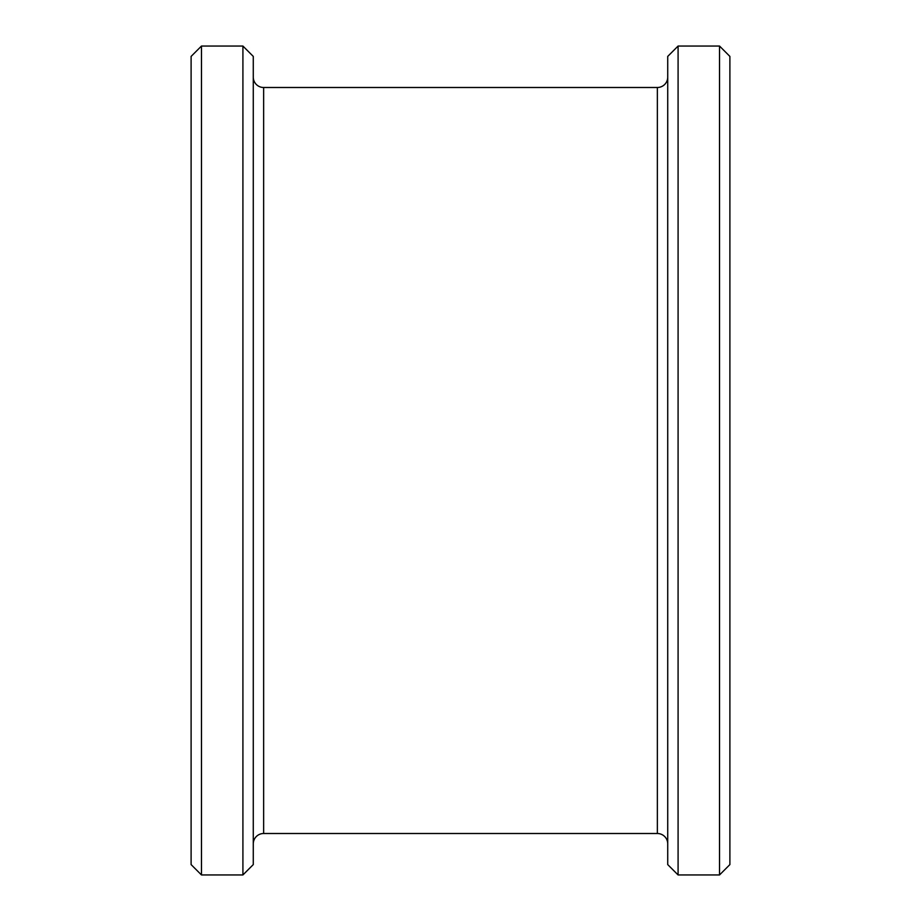 <?xml version="1.0" encoding="UTF-8"?>
<svg xmlns="http://www.w3.org/2000/svg" width="921" height="921" viewBox="0 0 921 921"><rect width="100%" height="100%" fill="white"/><g stroke="black" fill="none" stroke-linecap="round" stroke-linejoin="round"><path stroke-width="1.38" d="M263.636 87.495L263.636 833.505L657.364 833.505L657.364 87.495L263.636 87.495A10.361 10.361 0 0 1 253.275 77.134M263.636 833.505A10.361 10.361 0 0 0 253.275 843.866M657.364 833.505A10.361 10.361 0 0 1 667.725 843.866M657.364 87.495A10.361 10.361 0 0 0 667.725 77.134M201.469 874.95L191.108 864.589L191.108 56.411L201.469 46.05L201.469 874.95L242.914 874.95L242.914 46.05L253.275 56.411L253.275 864.589L242.914 874.95M678.086 874.95L667.725 864.589L667.725 56.411L678.086 46.05L678.086 874.95L719.531 874.95L719.531 46.05L729.893 56.411L729.893 864.589L719.531 874.95M678.086 46.05L719.531 46.05M201.469 46.05L242.914 46.05"/></g></svg>
